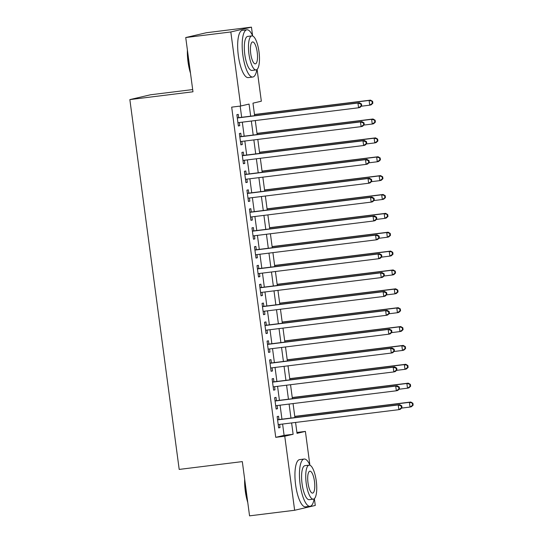 <?xml version="1.0" encoding="UTF-8"?>
<svg xmlns="http://www.w3.org/2000/svg" width="543" height="543" viewBox="0 0 543 543"><rect width="100%" height="100%" fill="white"/><g stroke="black" fill="none" stroke-linecap="round" stroke-linejoin="round"><path stroke-width="0.81" d="M192.677 89.568L150.486 94.787L129.852 99.6L179.197 469.417L242.314 461.604L249.556 515.85L294.639 510.271L284.756 436.212L293.125 434.264L291.611 422.936M129.852 99.6L192.975 91.787L185.733 37.542L206.367 32.729L251.457 27.15L252.604 35.763M257.09 69.402L261.339 101.208L252.97 103.156L254.64 115.686M296.906 432.452L305.397 431.4L309.877 465.012M314.37 498.65L315.273 505.458L294.639 510.271M278.98 419.549L278.539 416.25L277.14 416.576L278.654 427.898L280.045 427.572L279.625 424.416M276.462 400.686L276.02 397.381L274.622 397.707L276.136 409.028L277.527 408.703L277.106 405.553M273.944 381.817L273.502 378.512L272.104 378.838L273.618 390.159L275.009 389.833L274.588 386.684M271.425 362.948L270.984 359.642L269.593 359.968L271.1 371.29L272.491 370.964L272.077 367.815M268.907 344.079L268.466 340.78L267.075 341.099L268.581 352.421L269.98 352.095L269.559 348.945M266.389 325.209L265.948 321.911L264.556 322.237L266.063 333.558L267.461 333.232L267.041 330.076M263.871 306.34L263.43 303.042L262.038 303.367L263.545 314.689L264.943 314.363L264.522 311.207M261.353 287.478L260.911 284.172L259.52 284.498L261.027 295.82L262.425 295.494L262.004 292.344M258.835 268.609L258.393 265.303L257.002 265.629L258.516 276.95L259.907 276.625L259.486 273.475M256.316 249.739L255.875 246.434L254.484 246.76L255.997 258.081L257.389 257.755L256.968 254.606M253.798 230.87L253.364 227.571L251.966 227.89L253.479 239.212L254.871 238.886L254.45 235.737M251.287 212.001L250.846 208.702L249.447 209.028L250.961 220.349L252.352 220.024L251.932 216.867M248.769 193.132L248.327 189.833L246.929 190.159L248.443 201.48L249.834 201.154L249.413 197.998M246.25 174.269L245.809 170.964L244.411 171.289L245.925 182.611L247.316 182.285L246.895 179.136M243.732 155.4L243.291 152.094L241.9 152.42L243.407 163.742L244.798 163.416L244.384 160.266M241.214 136.531L240.773 133.225L239.382 133.551L240.888 144.872L242.287 144.547L241.866 141.397M250.683 116.175L249.067 104.073L240.705 106.021L231.685 107.141L275.742 437.332L284.104 435.377L282.598 424.049M281.946 419.182L280.079 405.18M279.428 400.313L277.561 386.317M276.91 381.451L275.043 367.448M274.391 362.581L272.525 348.579M271.873 343.712L270.007 329.71M269.362 324.843L267.489 310.84M266.844 305.974L264.97 291.971M264.326 287.104L262.459 273.109M261.807 268.242L259.941 254.239M259.289 249.373L257.423 235.37M256.771 230.504L254.905 216.501M254.253 211.634L252.386 197.632M251.735 192.765L249.868 178.762M249.217 173.896L247.35 159.9M246.698 155.033L244.832 141.031M244.18 136.164L242.314 122.161M241.669 117.295L240.169 106.089M238.696 117.661L238.255 114.363L236.863 114.682L238.37 126.003L239.768 125.677L239.348 122.528M185.733 37.542L230.823 31.962L251.457 27.15M275.742 437.332L284.756 436.212M240.705 106.021L230.823 31.962M290.967 418.069L289.093 404.067M288.448 399.2L286.575 385.197M285.93 380.331L284.064 366.328M283.412 361.462L281.546 347.466M280.894 342.592L279.027 328.596M278.376 323.73L276.509 309.727M275.858 304.861L273.991 290.858M273.339 285.991L271.473 271.989M270.821 267.122L268.955 253.119M268.303 248.253L266.437 234.257M265.792 229.384L263.918 215.388M263.274 210.521L261.4 196.518M260.755 191.652L258.882 177.649M258.237 172.783L256.371 158.78M255.719 153.913L253.852 139.911M253.201 135.044L251.334 121.048M295.575 422.447L297.028 433.348L305.397 431.4M255.291 120.553L257.158 134.555M257.81 139.422L259.676 153.425M260.328 158.291L262.194 172.294M262.846 177.161L264.712 191.163M265.364 196.03L267.231 210.026M267.882 214.899L269.749 228.895M270.4 233.761L272.267 247.764M272.919 252.631L274.785 266.633M275.43 271.5L277.303 285.503M277.948 290.369L279.821 304.372M280.466 309.238L282.333 323.234M282.984 328.108L284.851 342.104M285.503 346.97L287.369 360.973M288.021 365.839L289.887 379.842M290.539 384.709L292.406 398.711M293.057 403.578L294.924 417.581M284.104 435.377L293.125 434.264M238.35 125.854L239.768 125.677M240.868 144.723L242.287 144.547M243.386 163.592L244.798 163.416M245.904 182.462L247.316 182.285M248.422 201.331L249.834 201.154M250.941 220.193L252.352 220.024M253.459 239.063L254.871 238.886M255.977 257.932L257.389 257.755M258.495 276.801L259.907 276.625M261.007 295.67L262.425 295.494M263.525 314.54L264.943 314.363M266.043 333.402L267.461 333.232M268.561 352.271L269.98 352.095M271.079 371.14L272.491 370.964M273.597 390.01L275.009 389.833M276.115 408.879L277.527 408.703M278.634 427.748L280.045 427.572M361.713 105.844L361.462 103.957L360.905 104.086L361.156 105.973L361.713 105.844L359.975 107.446L358.584 107.772L237.929 122.704M361.156 105.973L358.584 107.772L357.952 103.055L359.344 102.736L237.284 117.838M237.305 117.987L357.952 103.055L360.905 104.086M361.462 103.957L359.344 102.736M361.312 106.218L369.735 105.172L369.104 100.455L370.502 100.129L254.484 114.485M372.057 101.48L372.308 103.367L372.865 103.238L372.613 101.351L369.104 100.455L254.504 114.634M372.865 103.238L371.127 104.847L369.735 105.172L372.308 103.367M370.502 100.129L372.613 101.351M190.498 73.217A23.234 6.95 -97.1 0 1 188.014 61.807A23.234 6.95 -97.1 0 1 187.396 49.97M187.708 52.345A23.804 7.12 82.9 0 0 188.387 61.78A23.804 7.12 82.9 0 0 190.193 70.95M252.719 36.014A23.804 7.12 82.9 0 0 246.895 29.79A23.804 7.12 82.9 0 0 242.85 55.04A23.804 7.12 82.9 0 0 252.746 77.038A23.804 7.12 82.9 0 0 256.873 69.585M246.895 29.79L242.388 30.347A23.804 7.12 82.9 0 0 238.343 55.603A23.804 7.12 82.9 0 0 248.239 77.601L252.746 77.038M256.072 69.911L251.925 70.427A17.138 5.125 -97.1 0 1 244.805 54.585A17.138 5.125 -97.1 0 1 247.717 36.408L251.864 35.892A17.138 5.125 82.9 0 0 248.952 54.076A17.138 5.125 82.9 0 0 256.072 69.911A17.138 5.125 82.9 0 0 258.991 51.734A17.138 5.125 82.9 0 0 251.864 35.892M250.737 53.655A11.043 3.306 82.9 0 0 255.325 63.864A11.043 3.306 82.9 0 0 257.206 52.148A11.043 3.306 82.9 0 0 252.61 41.94A11.043 3.306 82.9 0 0 250.737 53.655M247.771 502.465A23.234 6.95 -97.1 0 1 245.287 491.062A23.234 6.95 -97.1 0 1 244.669 479.218M244.981 481.6A23.804 7.12 82.9 0 0 245.66 491.035A23.804 7.12 82.9 0 0 247.465 500.205M309.992 465.263A23.804 7.12 82.9 0 0 304.175 459.039A23.804 7.12 82.9 0 0 300.123 484.295A23.804 7.12 82.9 0 0 310.019 506.293A23.804 7.12 82.9 0 0 314.146 498.834M304.175 459.039L299.661 459.602A23.804 7.12 82.9 0 0 295.616 484.851A23.804 7.12 82.9 0 0 305.512 506.85L310.019 506.293M313.345 499.16L309.198 499.675A17.138 5.125 -97.1 0 1 302.078 483.84A17.138 5.125 -97.1 0 1 304.99 465.656L309.137 465.141A17.138 5.125 82.9 0 0 306.225 483.324A17.138 5.125 82.9 0 0 313.345 499.16A17.138 5.125 82.9 0 0 316.264 480.983A17.138 5.125 82.9 0 0 309.137 465.141M308.01 482.91A11.043 3.306 82.9 0 0 312.598 493.112A11.043 3.306 82.9 0 0 314.478 481.397A11.043 3.306 82.9 0 0 309.89 471.188A11.043 3.306 82.9 0 0 308.01 482.91M364.231 124.707L363.98 122.82L363.423 122.956L363.674 124.842L364.231 124.707L362.493 126.315L361.102 126.641L240.447 141.574M363.674 124.842L361.102 126.641L360.471 121.924L361.862 121.598L239.802 136.707M239.823 136.856L360.471 121.924L363.423 122.956M363.98 122.82L361.862 121.598M366.749 143.576L366.498 141.689L365.941 141.818L366.192 143.705L366.749 143.576L365.011 145.185L363.613 145.51L242.965 160.443M366.192 143.705L363.613 145.51L362.989 140.793L364.38 140.467L242.314 155.569M242.334 155.726L362.989 140.793L365.941 141.818M366.498 141.689L364.38 140.467M369.267 162.445L369.016 160.558L368.459 160.687L368.711 162.574L369.267 162.445L367.53 164.054L366.131 164.38L245.484 179.305M368.711 162.574L366.131 164.38L365.507 159.662L366.898 159.337L244.832 174.439M244.852 174.588L365.507 159.662L368.459 160.687M369.016 160.558L366.898 159.337M371.785 181.314L371.534 179.428L370.971 179.557L371.229 181.443L371.785 181.314L370.048 182.923L368.649 183.249L248.002 198.175M371.229 181.443L368.649 183.249L368.025 178.532L369.416 178.206L247.35 193.308M247.37 193.457L368.025 178.532L370.971 179.557M371.534 179.428L369.416 178.206M363.83 125.08L372.254 124.042L371.622 119.324L373.021 118.998L257.002 133.354M374.575 120.349L374.826 122.236L375.383 122.107L375.132 120.22L371.622 119.324L257.022 133.503M375.383 122.107L373.645 123.716L372.254 124.042L374.826 122.236M373.021 118.998L375.132 120.22M366.342 143.949L374.772 142.911L374.141 138.194L375.532 137.868L259.52 152.223M377.093 139.218L377.344 141.105L377.901 140.976L377.65 139.089L374.141 138.194L259.54 152.373M377.901 140.976L376.163 142.585L374.772 142.911L377.344 141.105M375.532 137.868L377.65 139.089M368.86 162.819L377.29 161.773L376.659 157.063L378.05 156.737L262.038 171.093M379.611 158.088L379.862 159.975L380.419 159.846L380.168 157.959L376.659 157.063L262.059 171.242M380.419 159.846L378.681 161.454L377.29 161.773L379.862 159.975M378.05 156.737L380.168 157.959M371.378 181.688L379.808 180.643L379.177 175.925L380.568 175.599L264.55 189.955M382.129 176.957L382.381 178.844L382.937 178.715L382.686 176.828L379.177 175.925L264.57 190.111M382.937 178.715L381.2 180.317L379.808 180.643L382.381 178.844M380.568 175.599L382.686 176.828M374.303 200.184L374.046 198.297L373.489 198.426L373.74 200.313L374.303 200.184L372.566 201.792L371.168 202.118L250.52 217.044M373.74 200.313L371.168 202.118L370.536 197.401L371.935 197.075L249.868 212.177M249.889 212.327L370.536 197.401L373.489 198.426M374.046 198.297L371.935 197.075M373.896 200.557L382.32 199.512L381.695 194.794L383.086 194.469L267.068 208.824M384.648 195.826L384.899 197.713L385.455 197.577L385.204 195.69L381.695 194.794L267.088 208.974M385.455 197.577L383.718 199.186L382.32 199.512L384.899 197.713M383.086 194.469L385.204 195.69M376.815 219.053L376.564 217.166L376.007 217.295L376.258 219.182L376.815 219.053L375.084 220.655L373.686 220.981L253.038 235.913M376.258 219.182L373.686 220.981L373.055 216.263L374.453 215.944L252.386 231.046M252.407 231.196L373.055 216.263L376.007 217.295M376.564 217.166L374.453 215.944M376.414 219.426L384.838 218.381L384.213 213.664L385.605 213.338L269.586 227.693M387.166 214.689L387.417 216.576L387.974 216.447L387.722 214.56L384.213 213.664L269.606 227.843M387.974 216.447L386.236 218.055L384.838 218.381L387.417 216.576M385.605 213.338L387.722 214.56M379.333 237.915L379.082 236.029L378.525 236.164L378.776 238.051L379.333 237.915L377.595 239.524L376.204 239.85L255.556 254.782M378.776 238.051L376.204 239.85L375.573 235.133L376.971 234.807L254.905 249.916M254.925 250.065L375.573 235.133L378.525 236.164M379.082 236.029L376.971 234.807M378.933 238.289L387.356 237.25L386.731 232.533L388.123 232.207L272.104 246.563M389.677 233.558L389.935 235.445L390.492 235.316L390.241 233.429L386.731 232.533L272.124 246.712M390.492 235.316L388.754 236.924L387.356 237.25L389.935 235.445M388.123 232.207L390.241 233.429M381.851 256.785L381.6 254.898L381.043 255.027L381.295 256.914L381.851 256.785L380.114 258.393L378.722 258.719L258.074 273.652M381.295 256.914L378.722 258.719L378.091 254.002L379.489 253.676L257.423 268.778M257.443 268.934L378.091 254.002L381.043 255.027M381.6 254.898L379.489 253.676M381.451 257.158L389.874 256.12L389.243 251.402L390.641 251.076L274.622 265.432M392.195 252.427L392.446 254.314L393.01 254.185L392.752 252.298L389.243 251.402L274.643 265.581M393.01 254.185L391.272 255.794L389.874 256.12L392.446 254.314M390.641 251.076L392.752 252.298M384.369 275.654L384.118 273.767L383.562 273.896L383.813 275.783L384.369 275.654L382.632 277.263L381.24 277.588L260.592 292.514M383.813 275.783L381.24 277.588L380.609 272.871L382.007 272.545L259.941 287.647M259.961 287.797L380.609 272.871L383.562 273.896M384.118 273.767L382.007 272.545M383.969 276.027L392.392 274.982L391.761 270.271L393.159 269.946L277.14 284.301M394.713 271.296L394.965 273.183L395.521 273.054L395.27 271.167L391.761 270.271L277.161 284.451M395.521 273.054L393.79 274.663L392.392 274.982L394.965 273.183M393.159 269.946L395.27 271.167M386.887 294.523L386.636 292.636L386.08 292.765L386.331 294.652L386.887 294.523L385.15 296.132L383.758 296.458L263.104 311.383M386.331 294.652L383.758 296.458L383.127 291.74L384.519 291.415L262.459 306.517M262.479 306.666L383.127 291.74L386.08 292.765M386.636 292.636L384.519 291.415M386.487 294.897L394.91 293.851L394.279 289.134L395.677 288.808L279.659 303.164M397.232 290.166L397.483 292.053L398.039 291.924L397.788 290.037L394.279 289.134L279.679 303.32M398.039 291.924L396.302 293.525L394.91 293.851L397.483 292.053M395.677 288.808L397.788 290.037M389.406 313.392L389.155 311.506L388.598 311.634L388.849 313.521L389.406 313.392L387.668 315.001L386.277 315.327L265.622 330.253M388.849 313.521L386.277 315.327L385.645 310.61L387.037 310.284L264.977 325.386M264.998 325.535L385.645 310.61L388.598 311.634M389.155 311.506L387.037 310.284M389.005 313.766L397.428 312.72L396.797 308.003L398.195 307.677L282.177 322.033M399.75 309.035L400.001 310.922L400.558 310.786L400.306 308.899L396.797 308.003L282.197 322.182M400.558 310.786L398.82 312.395L397.428 312.72L400.001 310.922M398.195 307.677L400.306 308.899M391.924 332.262L391.673 330.375L391.116 330.504L391.367 332.391L391.924 332.262L390.186 333.864L388.795 334.189L268.14 349.122M391.367 332.391L388.795 334.189L388.164 329.472L389.555 329.153L267.495 344.255M267.516 344.405L388.164 329.472L391.116 330.504M391.673 330.375L389.555 329.153M391.523 332.635L399.947 331.59L399.315 326.872L400.714 326.547L284.695 340.902M402.268 327.897L402.519 329.784L403.076 329.655L402.825 327.768L399.315 326.872L284.715 341.052M403.076 329.655L401.338 331.264L399.947 331.59L402.519 329.784M400.714 326.547L402.825 327.768M394.442 351.124L394.191 349.237L393.634 349.373L393.885 351.26L394.442 351.124L392.704 352.733L391.306 353.059L270.658 367.991M393.885 351.26L391.306 353.059L390.682 348.341L392.073 348.015L270.007 363.124M270.027 363.274L390.682 348.341L393.634 349.373M394.191 349.237L392.073 348.015M394.035 351.497L402.465 350.459L401.834 345.742L403.225 345.416L287.213 359.771M404.786 346.767L405.037 348.654L405.594 348.525L405.343 346.638L401.834 345.742L287.233 359.921M405.594 348.525L403.856 350.133L402.465 350.459L405.037 348.654M403.225 345.416L405.343 346.638M396.96 369.993L396.709 368.106L396.152 368.235L396.404 370.122L396.96 369.993L395.223 371.602L393.824 371.928L273.177 386.86M396.404 370.122L393.824 371.928L393.2 367.211L394.591 366.885L272.525 381.987M272.545 382.143L393.2 367.211L396.152 368.235M396.709 368.106L394.591 366.885M396.553 370.367L404.983 369.328L404.352 364.611L405.743 364.285L289.731 378.641M407.304 365.636L407.555 367.523L408.112 367.394L407.861 365.507L404.352 364.611L289.752 378.79M408.112 367.394L406.374 369.002L404.983 369.328L407.555 367.523M405.743 364.285L407.861 365.507M399.478 388.863L399.227 386.976L398.664 387.105L398.915 388.992L399.478 388.863L397.741 390.471L396.342 390.797L275.695 405.723M398.915 388.992L396.342 390.797L395.718 386.08L397.109 385.754L275.043 400.856M275.063 401.005L395.718 386.08L398.664 387.105M399.227 386.976L397.109 385.754M399.071 389.236L407.501 388.191L406.87 383.48L408.261 383.154L292.243 397.51M409.822 384.505L410.074 386.392L410.63 386.263L410.379 384.376L406.87 383.48L292.263 397.659M410.63 386.263L408.893 387.872L407.501 388.191L410.074 386.392M408.261 383.154L410.379 384.376M401.996 407.732L401.739 405.845L401.182 405.974L401.433 407.861L401.996 407.732L400.259 409.341L398.861 409.666L278.213 424.592M401.433 407.861L398.861 409.666L398.229 404.949L399.628 404.623L277.561 419.725M277.582 419.875L398.229 404.949L401.182 405.974M401.739 405.845L399.628 404.623M401.589 408.105L410.013 407.06L409.388 402.343L410.779 402.017L294.761 416.372M412.341 403.374L412.592 405.261L413.148 405.132L412.897 403.245L409.388 402.343L294.781 416.529M413.148 405.132L411.411 406.734L410.013 407.06L412.592 405.261M410.779 402.017L412.897 403.245"/></g></svg>
